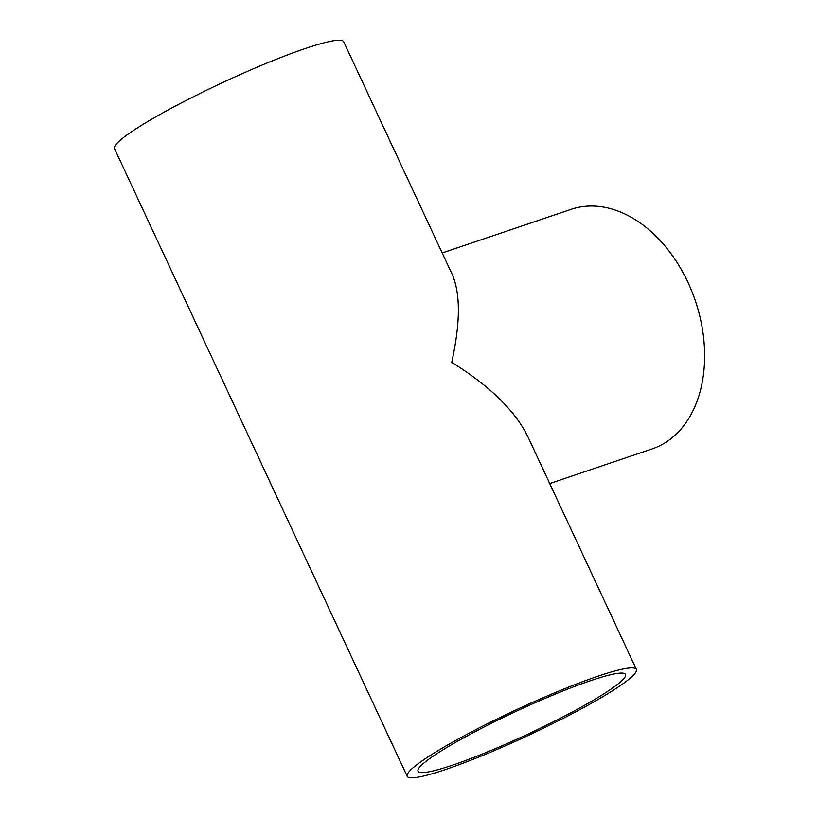 <?xml version="1.0" encoding="UTF-8"?>
<svg xmlns="http://www.w3.org/2000/svg" width="818" height="818" viewBox="0 0 818 818"><rect width="100%" height="100%" fill="white"/><g stroke="black" fill="none" stroke-linecap="round" stroke-linejoin="round"><path stroke-width="1.23" d="M442.18 252.956L571.168 209.326A126.442 88.313 71.3 0 1 691.905 291.494A126.442 88.313 71.3 0 1 664.789 442.978A126.442 88.313 71.3 0 1 652.202 448.877L549.716 483.55M636.384 669.41L527.815 436.587C515.135 410.769 489.777 386.014 451.73 362.333C460.401 323.028 460.575 293.774 452.262 274.572L343.693 41.738A126.442 14.162 -25 0 0 223.109 82.352A126.442 14.162 -25 0 0 114.5 148.62L407.19 776.282A126.442 14.162 155 0 0 445.493 769.534A126.442 14.162 155 0 0 571.475 714.083A126.442 14.162 155 0 0 636.384 669.41A126.442 14.162 155 0 0 515.8 710.014A126.442 14.162 155 0 0 407.19 776.282M590.862 680.576A114.5 12.822 -25 0 1 625.555 674.461A114.5 12.822 -25 0 1 527.201 734.462A114.5 12.822 -25 0 1 418.018 771.231A114.5 12.822 -25 0 1 476.782 730.781A114.5 12.822 -25 0 1 590.862 680.576"/></g></svg>
